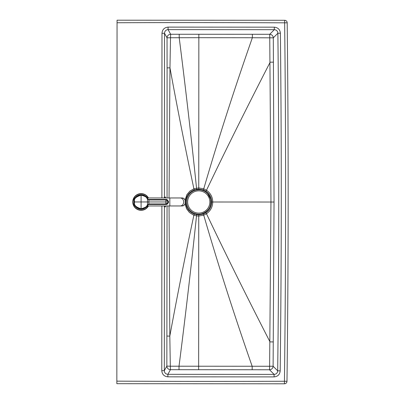<?xml version="1.0" encoding="UTF-8"?>
<svg xmlns="http://www.w3.org/2000/svg" width="404" height="404" viewBox="0 0 404 404"><rect width="100%" height="100%" fill="white"/><g stroke="black" fill="none" stroke-linecap="round" stroke-linejoin="round"><path stroke-width="0.61" d="M185.643 201.985C186.062 207.848 188.941 211.888 194.284 214.105L198.738 214.893L203.313 214.064L205.838 212.777C209.59 210.186 211.544 206.59 211.701 202C211.555 197.41 209.605 193.814 205.853 191.213L203.328 189.925L198.753 189.092L194.299 189.875C188.951 192.087 186.067 196.122 185.643 201.985L185.446 201.985M164.413 205.959L164.317 370.665C164.489 372.887 165.68 374.104 167.887 374.326L274.104 374.387C276.296 374.215 277.487 373.028 277.684 370.842C279.038 258.308 279.103 145.773 277.876 33.234C277.684 31.047 276.493 29.861 274.301 29.684L274.311 27.169L168.079 27.108C164.342 27.507 162.307 29.568 161.979 33.28L161.883 197.965M167.054 205.959L166.847 366.105A3.636 3.575 -151 0 0 170.453 369.695L269.534 369.776A3.636 3.55 135.3 0 0 273.114 366.226L274.038 202.035L273.306 37.845A3.636 3.55 44.8 0 0 269.726 34.29L274.301 29.684L168.089 29.623L168.079 27.108M169.049 205.959L169.811 336.103L170.311 366.206L269.625 366.266L270.953 202.035L269.726 34.29L170.65 34.254L168.089 29.623C165.877 29.84 164.686 31.063 164.514 33.28L161.979 33.28M167.877 376.841L167.887 374.326L170.453 369.695L170.311 366.206L166.847 366.105L164.317 370.665L161.782 370.665C162.105 374.377 164.14 376.437 167.877 376.841L274.109 376.902C277.78 376.548 279.81 374.538 280.194 370.872C281.553 258.318 281.618 145.763 280.391 33.209C280.007 29.543 277.982 27.528 274.311 27.169M280.194 370.872L277.684 370.842L273.114 366.226L269.625 366.266L269.534 369.776L274.104 374.387L274.109 376.902M252.374 34.274L252.364 37.739L273.306 37.845L277.876 33.234L280.391 33.209M116.847 381.149A18174.071 18174.071 0 0 0 284.441 381.255L284.451 383.8L116.847 383.689L117.059 20.2L284.663 20.286L117.059 20.2M116.847 383.689L284.451 383.8A2.545 2.545 135.2 0 0 286.986 381.285L286.986 381.285C288.476 261.792 288.547 142.299 287.194 22.801L287.194 22.801A2.545 2.545 44.8 0 0 284.663 20.286L284.648 22.831L287.194 22.801C288.547 142.299 288.476 261.792 286.986 381.285L284.441 381.255A15084.047 15084.047 0 0 0 284.648 22.831A18174.071 18174.071 0 0 0 117.054 22.745M185.062 203.783L186.552 208.747L189.425 212.479L193.334 214.978L196.516 215.893L198.738 216.069L203.722 215.155L206.474 213.746C210.529 210.893 212.62 206.979 212.751 202C212.63 197.026 210.54 193.107 206.489 190.249L203.737 188.835L198.758 187.916L193.9 188.784L189.9 191.092L186.89 194.632L185.067 200.157M198.647 369.756L198.738 214.893M274.038 202.035L211.701 202M203.328 189.925L203.737 188.835C218.266 139.082 234.477 88.718 252.364 37.739L198.844 37.693L198.753 189.092M198.839 34.234L198.844 37.693L170.503 37.744L169.968 67.847L169.054 197.965M164.418 197.965L164.514 33.28L167.034 37.845L170.503 37.744L170.65 34.254A3.636 3.575 -28.9 0 0 167.034 37.845L167.084 67.887L169.968 67.847C177.412 108.454 185.391 148.763 193.9 188.784L194.299 189.875M166.928 336.062L169.811 336.103C177.306 295.506 185.33 255.207 193.885 215.196L194.284 214.105M198.748 214.181A12.211 12.211 75.9 0 0 201.717 213.817C208.762 211.297 211.716 206.338 210.575 198.94L207.777 193.758C205.328 191.158 202.318 189.829 198.748 189.764A12.211 12.211 75.9 0 0 186.542 201.975A12.211 12.211 75.9 0 0 201.717 213.817L201.717 213.817A12.211 12.211 75.9 0 0 198.748 189.764L195.783 190.132A12.211 12.211 75.9 0 0 198.748 214.181A12.211 12.211 75.9 0 0 210.959 201.975M204.51 212.736A12.211 12.211 75.9 0 0 207.525 210.464M210.479 205.363A12.211 12.211 75.9 0 0 210.954 202.278M133.881 202.869A7.272 7.272 0 0 0 147.566 205.272C147.586 206.833 145.43 208.156 141.097 209.232A7.272 7.272 0 0 0 147.657 205.121M147.374 198.273L147.657 198.803A7.272 7.272 0 0 0 141.102 194.693C145.253 195.627 147.409 196.945 147.566 198.652A7.272 7.272 0 0 0 133.881 201.051L133.87 201.121M147.374 205.651L147.182 205.959L147.374 205.651M133.825 201.96C135.103 202.131 130.487 197.94 141.097 194.693L141.092 195.213C144.955 196.076 146.965 197.293 147.122 198.864L148.904 199.96L165.872 199.965C167.68 200.859 168.347 201.52 167.877 201.96L165.872 201.96L165.872 203.959L148.849 203.964L147.122 205.06C147.127 206.5 145.117 207.717 141.092 208.711C131.542 205.989 135.35 201.667 134.345 201.96L133.825 201.96C134.941 201.586 130.734 206.232 141.097 209.232L141.092 201.96L134.345 201.96C135.507 202.066 131.305 198.167 141.092 195.213L141.092 201.96L148.849 201.96L148.904 199.96M147.571 198.652L147.854 199.041L147.566 198.652L147.854 199.041L147.566 198.652L147.122 198.864M148.904 199.49L165.872 199.49C168.12 200.616 168.948 201.439 168.347 201.96C168.917 202.576 168.094 203.399 165.872 204.434L148.864 204.434L147.854 204.879L147.531 204.535L147.435 201.96L147.531 199.389L147.854 199.041L148.864 199.49L165.872 199.475L165.872 201.96L148.849 201.96L148.864 204.449L147.566 205.272L147.122 205.06M148.904 204.434L148.904 203.964M165.872 203.959L165.872 204.434L165.872 203.959C167.655 203.141 168.327 202.475 167.877 201.96L168.347 201.96M148.45 197.965A8.363 8.363 0 0 0 132.749 201.96A8.363 8.363 0 0 0 148.45 205.959M116.852 378.195L116.862 361.838M117.044 42.031L117.054 25.669M164.918 205.959A5.09 0.444 90 0 0 165.468 205.959M165.468 197.965A5.09 0.444 90 0 0 165.196 196.884A5.09 0.444 90 0 0 164.923 197.965L165.014 197.339M167.084 67.887L167.059 197.965M161.878 205.959L161.782 370.665M205.838 212.777L206.474 213.746C225.917 254.555 247.097 297.268 270.013 341.895L273.321 341.92M205.853 191.213L206.489 190.249C225.977 149.465 247.203 106.772 270.175 62.176L273.483 62.15M196.713 189.249L196.531 188.092C191.395 138.335 185.618 88.208 179.204 37.718L179.199 34.259M185.37 201.985L184.966 201.985M196.697 214.731L196.516 215.893C191.319 265.645 185.487 315.761 179.012 366.241L179.002 369.705M203.313 214.064L203.722 215.155C218.195 264.928 234.345 315.312 252.172 366.307L252.177 369.771M187.633 201.975A11.12 11.12 75.9 0 0 198.748 213.09A11.12 11.12 75.9 0 0 209.868 201.975A11.12 11.12 75.9 0 0 198.748 190.855A11.12 11.12 75.9 0 0 187.633 201.975M181.962 197.965A4 3.464 90 0 1 185.426 201.96A4 3.464 90 0 1 181.962 205.959L180.219 205.959A4 3.464 90 0 0 183.679 201.96A4 3.464 90 0 0 180.219 197.965L181.962 197.965C186.456 197.723 186.456 206.197 181.962 205.959M180.219 197.965L169.826 197.965L169.826 205.959L180.219 205.959M148.364 201.96L149.818 201.96M148.864 199.49L147.854 199.041M165.872 199.49L165.872 199.475C167.029 199.222 167.862 200.051 168.362 201.96C167.933 203.793 167.105 204.621 165.872 204.449L148.864 204.434M147.854 204.879L147.566 205.272C146.152 207.802 143.996 209.121 141.097 209.232M148.243 197.965A8.181 8.181 0 0 0 132.931 201.96A8.181 8.181 0 0 0 148.243 205.959M164.923 205.959L165.009 206.606M284.451 383.8A2.545 2.545 0 0 0 286.986 381.31M287.194 22.776A2.545 2.545 0 0 0 284.663 20.286M147.182 197.965L169.826 197.965M147.182 205.959L169.826 205.959"/></g></svg>
